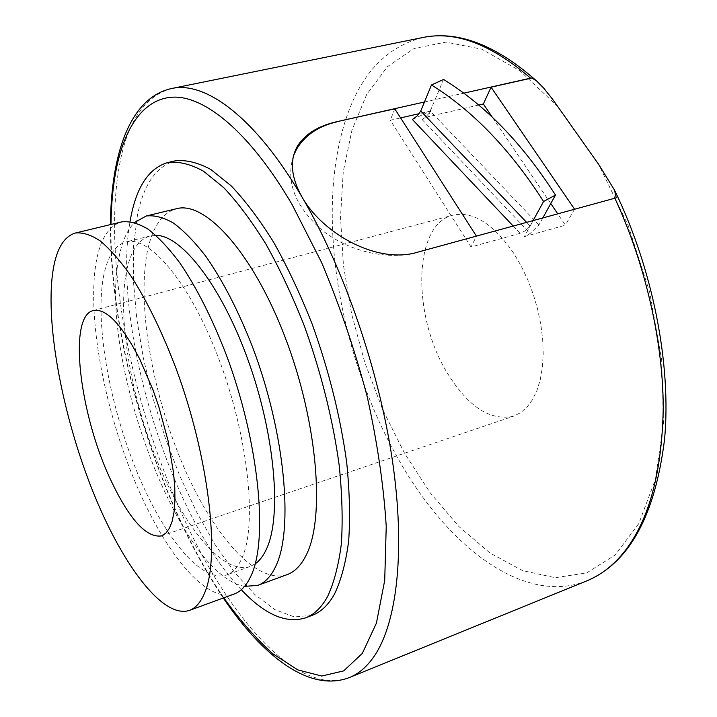 <?xml version="1.0" encoding="UTF-8"?>
<svg xmlns="http://www.w3.org/2000/svg" width="717" height="717" viewBox="0 0 717 717"><rect width="100%" height="100%" fill="white"/><g stroke="black" fill="none" stroke-linecap="round" stroke-linejoin="round"><path stroke-width="0.54" stroke-dasharray="3.58 2.69" d="M312.352 615.276L294.391 616.943L274.871 609.638L254.634 594.348L234.423 572.193L214.867 544.32L196.512 511.875L179.806 475.963L165.152 437.63L152.882 397.908L143.31 357.828L136.732 318.42L133.407 280.786L133.568 246.065L137.413 215.494C143.633 184.475 156.198 166.272 175.118 160.877M244.605 586.363C178.39 574.953 97.62 354.7 119.094 256.847C122.132 241.217 127.312 229.763 134.644 222.485M287.06 574.649C255.458 585.224 210.906 532.328 181.222 460.834C151.43 389.161 136.642 302.054 147.747 249.659C152.811 226.438 162.409 212.779 176.543 208.701M103.365 277.291C107.084 257.089 114.603 245.313 125.932 241.97C149.602 235.14 190.372 283.036 219.232 360.024C248.216 436.868 257.224 523.562 242.346 557.234C238.286 566.753 232.998 572.668 226.5 574.98C200.608 583.477 162.293 534.774 135.827 469.061C109.271 403.223 95.074 323.797 103.365 277.291M255.207 563.831L250.09 566.502C223.22 575.366 184.179 527.353 157.606 462.16C130.942 396.842 117.256 317.81 126.452 271.385C130.566 251.219 138.506 239.406 150.265 235.965L155.939 235.364M234.083 594.052C204.919 603.687 162.176 549.061 132.77 476.285C103.257 403.321 87.214 315.247 96.087 262.628C100.147 239.299 108.688 225.721 121.693 221.894M424.455 102.002L463.836 93.156M533.143 220.504L530.114 226.043L525.964 230.399L520.094 233.348L471.024 246.971L390.308 120.259L400.588 117.911M513.722 253.244C493.09 223.543 472.817 210.852 452.893 215.181C412.49 224.564 412.105 317.264 447.838 373.871C468.667 407.175 490.589 421.282 513.587 416.165L520.65 412.669L526.986 407.175L532.462 399.763L536.934 390.532L540.277 379.643L542.384 367.31L543.199 353.795L542.67 339.374L540.806 324.389L537.625 309.188L533.215 294.122L527.658 279.558L521.107 265.828L513.722 253.244M542.859 217.834L538.906 224.968L530.159 233.455L524.369 236.637L533.215 220.486M538.906 224.968L430.308 111.126L427.959 116.728L422.062 119.506L425.557 117.167L429.196 113.134L435.138 99.6M435.12 99.591L443.563 79.453M422.062 119.506L530.159 233.455M412.427 119.488L430.245 111.144L419.221 113.653M430.245 111.144L435.067 99.618M524.369 236.637L565.417 225.183L557.692 213.765M550.781 203.556L492.274 117.149M478.777 105.04L427.959 116.728M293.594 155.472C285.348 181.455 294.947 206.451 322.381 230.435C348.973 251.604 388.031 260.54 417.267 252.438L476.464 236.198L471.024 246.971M574.541 209.14L565.417 225.183M394.762 108.832L390.308 120.259M616.27 197.829L574.622 209.256M241.315 589.724C169.167 514.214 111.789 324.308 130.046 221.508M223.794 597.817C209.606 576.988 196.35 553.775 184.027 528.169C139.017 434.717 109.862 316.789 110.974 224.466M171.659 88.505C144.413 96.159 126.936 122.231 119.228 166.72C102.074 263.838 133.631 415.018 188.912 529.155C234.468 624.426 300.163 696.682 349.538 677.484M586.838 580.851C523.078 606.161 446.395 545.171 397.729 457.975C338.451 353.75 314.091 209.884 347.055 115.787C361.96 72.722 387.189 46.632 422.752 37.526M558.014 106.761L519.825 70.723L481.725 49.186L445.938 42.115L414.157 48.478L387.521 66.6L366.692 94.519L351.939 130.198L343.264 171.677L340.512 217.188L343.407 265.12L351.626 314.01L364.81 362.515L382.573 409.344L404.513 453.189L430.146 492.722L458.871 526.493L489.962 552.986L522.487 570.589L555.236 577.705L586.73 572.865L615.231 554.976L638.793 523.589L655.455 479.234L663.476 423.648L661.666 359.907L649.683 292.222L628.164 225.452L598.713 164.471M530.114 226.043L526.556 222.306M513.139 225.989L520.094 233.348M150.265 235.965L125.932 241.97M223.292 598.005C209.319 577.302 196.288 554.393 184.188 529.289C139.053 435.56 109.773 318.097 110.454 224.6M93.362 310.515L452.893 215.181M161.442 535.931L513.587 416.165M250.09 566.502L226.5 574.98"/><path stroke-width="1.08" d="M130.046 221.508L130.87 217.063C136.92 186.026 149.315 167.823 168.056 162.472C178.703 161.235 190.48 164.112 203.368 171.112L223.686 187.585C237.802 202.561 251.9 221.436 265.998 244.219C279.8 268.974 292.599 296.255 304.375 326.065C321.198 372.84 332.787 419.122 339.141 464.921C342.143 493.923 342.878 520.192 341.364 543.728C338.621 565.247 333.988 582.93 327.463 596.768C321.404 607.622 314.109 614.657 305.576 617.857C286.047 623.907 264.627 614.532 241.315 589.724M168.056 162.472L175.118 160.877C185.873 159.613 197.74 162.454 210.717 169.418L231.152 185.82C245.339 200.724 259.5 219.536 273.643 242.238C287.481 266.912 300.298 294.113 312.074 323.851C328.879 370.501 340.414 416.676 346.678 462.384C349.609 491.333 350.272 517.566 348.668 541.075C345.827 562.585 341.104 580.268 334.481 594.106C328.332 604.987 320.956 612.04 312.352 615.276L305.576 617.857M134.644 222.485L146.143 216.014C154.343 215.01 163.449 217.359 173.451 223.059C183.839 230.757 194.594 241.799 205.725 256.184C222.754 280.49 238.385 310.828 252.617 347.207C285.142 433.113 293.791 529.63 275.704 566.394C270.945 576.45 264.94 582.787 257.699 585.404L244.605 586.363M146.143 216.014L176.543 208.701C205.214 200.635 252.949 252.653 285.294 337.725C317.792 422.636 325.375 518.472 306.051 555.406C300.961 565.498 294.624 571.915 287.06 574.649L257.699 585.404M155.939 235.364C181.742 235.194 221.696 286.271 248.306 360.732C275.023 435.085 281.808 515.971 266.688 548.577C263.551 555.585 259.724 560.676 255.207 563.831M52.583 273.536C55.783 250.134 63.392 236.628 75.419 233.025C82.769 232.236 91.059 234.889 100.29 240.966C109.943 249.068 120.062 260.585 130.637 275.516C146.922 300.701 162.159 331.971 176.355 369.336C208.898 457.563 220.128 555.657 205.026 591.991C201.065 601.948 195.849 608.088 189.387 610.418C162.356 619.246 121.191 563.141 92.027 489.281C62.764 415.215 45.655 326.343 52.583 273.536M75.419 233.025L121.693 221.894C129.616 220.961 138.444 223.417 148.177 229.243C158.323 237.085 168.862 248.288 179.797 262.861C196.575 287.463 212.08 318.124 226.303 354.843C258.837 441.547 268.364 538.61 251.282 575.24C246.8 585.26 241.064 591.534 234.083 594.052L189.387 610.418M463.836 93.156L530.553 78.162L532.023 77.983L536.8 81.146L543.549 87.94L552.61 99.269L598.713 164.471L614.514 190.139L616.27 197.829L417.348 252.276C377.312 264.439 322.605 233.661 302.072 197.121C290.824 176.947 289.408 159.748 297.815 145.542C305.603 133.756 318.635 125.798 336.891 121.684L424.455 102.002M431.464 84.973L443.563 79.453C485.095 105.005 522.397 143.543 555.487 195.069L543.576 201.477C510.334 149.629 472.96 110.794 431.464 84.973L420.745 111.027L417.348 115.849L412.427 119.488L513.139 225.989M111.207 481.008C79.712 415.519 67.434 316.143 93.362 310.515C106.241 308.113 121.747 324.398 139.878 359.369L152.981 389.851L158.744 406.467L168.002 440.462L173.55 472.763L174.778 487.327L174.948 500.385L174.088 511.696L172.232 521.026L169.445 528.223L165.815 533.206L161.442 535.931C146.385 537.956 129.643 519.646 111.207 481.008M555.487 195.069L542.859 217.834M419.221 113.653L400.588 117.911M533.152 220.513L543.576 201.477M557.692 213.765L550.781 203.556M492.274 117.149L483.366 103.983L478.777 105.04M532.023 77.983L491.064 87.187L483.366 103.983M491.064 87.187L574.541 209.14M476.393 236.072L394.762 108.832L336.891 121.684M293.594 155.472L296.695 148.993C305.021 135.208 318.402 126.165 336.829 121.854M110.974 224.466C111.216 206.012 112.712 188.974 115.473 173.344C123.871 126.963 144.601 96.132 176.579 97.154C208.539 98.623 251.792 135.486 292.231 204.82L321.485 262.279C339.517 304.994 354.709 349.564 367.05 395.999C377.294 442.138 383.694 485.606 386.23 526.395L384.715 580.358L376.407 623.154L362.309 653.438L343.667 670.897L321.763 676.032L297.833 669.902L272.944 653.841C256.193 638.811 239.81 620.133 223.794 597.817M614.801 198.098C645.246 263.56 662.956 340.862 663.243 407.193C662.096 475.129 647.908 524.763 620.68 556.123C610.436 567.649 599.152 575.885 586.838 580.851L349.538 677.484C359.056 673.675 367.489 666.263 374.848 655.257C397.164 621.576 405.616 549.903 392.298 459.767C378.899 369.703 343.793 268.194 302.072 197.121C255.476 117.301 205.304 80.842 171.659 88.505C129.499 97.673 110.983 154.872 110.454 224.6M536.719 81.075C495.85 44.866 457.858 30.347 422.752 37.526C455.268 30.661 491.199 44.212 530.553 78.162M526.556 222.306L420.745 111.027M422.752 37.526L171.659 88.505M297.797 145.569L296.695 148.993M614.603 190.355C652.667 268.292 671.506 364.236 664.587 439.154C655.105 515.711 629.185 562.944 586.838 580.851M223.292 598.005C262.305 655.714 309.359 693.097 349.538 677.484"/></g></svg>
